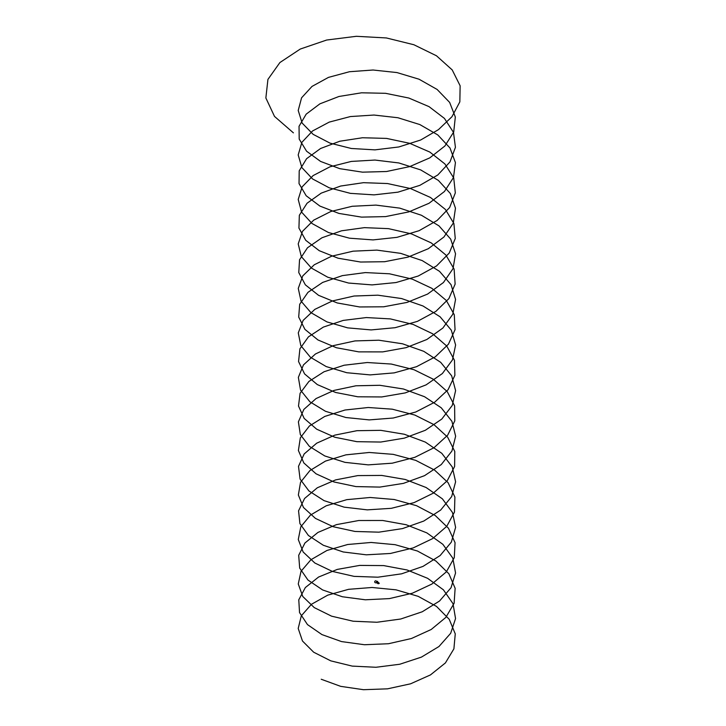 <?xml version="1.0" encoding="UTF-8"?>
<svg xmlns="http://www.w3.org/2000/svg" width="726" height="726" viewBox="0 0 726 726"><rect width="100%" height="100%" fill="white"/><g stroke="black" fill="none" stroke-linecap="round" stroke-linejoin="round"><path stroke-width="1.09" d="M377.892 582.506L377.593 581.354L376.567 581.399M377.892 582.433L377.103 582.433M377.892 582.361L377.103 582.361M377.892 582.297L377.103 582.297M376.948 582.497L378.037 582.497M376.513 582.533L378.137 583.768L379.172 583.386M377.221 581.599L377.774 581.916M321.237 679.255L340.675 686.351L363.454 689.7L387.502 688.838L410.571 683.81L430.473 674.908L445.41 662.929L453.904 648.835L455.256 633.871L449.24 619.323L436.526 606.437L418.194 596.345L396.042 589.839L372.084 587.479L348.58 589.321L327.735 595.157L311.454 604.286L301.326 615.784L298.204 628.453L302.488 641.022L313.677 652.22L330.811 660.869L352.219 666.105L375.941 667.276L399.763 664.245L421.434 657.112L438.976 646.512L450.683 633.281L455.547 618.579L453.015 603.678L443.423 589.839L427.578 578.295L407.041 569.964L383.664 565.59L359.66 565.409L337.281 569.411L318.578 577.043L305.356 587.543L298.776 599.803L299.539 612.59L307.479 624.596L321.945 634.597L341.51 641.575L364.407 644.733L388.464 643.735L411.433 638.508L431.199 629.496L445.855 617.39L454.122 603.252L455.129 588.278L448.886 573.767L435.863 560.989L417.386 550.998L395.098 544.682L371.122 542.458L347.69 544.5L326.963 550.462L310.946 559.719L301.036 571.271L298.268 583.967L302.787 596.509L314.276 607.617L331.582 616.165L353.145 621.22L376.912 622.255L400.679 619.024L422.242 611.773L439.539 601.019L451.037 587.724L455.556 572.986L452.788 558.094L442.878 544.337L426.852 532.884L406.133 524.726L382.702 520.488L358.726 520.515L336.437 524.635L317.952 532.43L304.938 543.003L298.695 555.317L299.693 568.095L307.96 580.038L322.625 589.948L342.391 596.763L365.36 599.794L389.408 598.596L412.304 593.233L431.87 584.058L446.345 571.87L454.276 557.659L455.048 542.676L448.459 528.219L435.246 515.524L416.542 505.695L394.164 499.497L370.16 497.482L346.783 499.66L326.237 505.786L310.401 515.133L300.809 526.777L298.277 539.491L303.141 551.987L314.848 563.022L332.39 571.426L354.061 576.362L377.874 577.197L401.605 573.821L423.013 566.389L440.147 555.544L451.327 542.15L455.61 527.385L452.498 512.52L442.37 498.826L426.089 487.5L405.244 479.469L381.74 475.43L357.782 475.594L335.63 479.895L317.298 487.79L304.575 498.481L298.558 510.832L299.92 523.6L308.414 535.489L323.351 545.28L343.253 551.978L366.321 554.818L390.37 553.475L413.158 547.93L432.578 538.638L446.771 526.323L454.476 512.075L454.893 497.083L448.078 482.672L434.565 470.076L415.717 460.357L393.211 454.358L369.198 452.47L345.903 454.848L325.484 461.092L309.911 470.575L300.546 482.273L298.359 495.005L303.459 507.474L315.465 518.409L333.17 526.713L354.987 531.459L378.845 532.167L402.513 528.592L423.812 521.032L440.691 510.042L451.663 496.584L455.601 481.792L452.253 466.936L441.807 453.333L425.345 442.098L404.328 434.248L380.778 430.337L356.856 430.7L334.795 435.137L316.69 443.187L304.176 453.95L298.504 466.346L300.092 479.106L308.913 490.93L324.041 500.631L344.142 507.156L367.274 509.861L391.314 508.318L414.02 502.637L433.24 493.19L447.234 480.793L454.612 466.473L454.785 451.49L447.633 437.134L433.93 424.619L414.855 415.063L392.267 409.183L368.236 407.504L345.004 410.018L324.776 416.434L309.385 426.008L300.337 437.778L298.395 450.519L303.84 462.952L316.055 473.815L333.996 481.964L355.912 486.583L379.807 487.092L403.429 483.38L424.565 475.648L441.281 464.558L451.935 451.009L455.638 436.19L451.935 421.37L441.281 407.821L424.565 396.732L403.429 389L379.807 385.288L355.912 385.787L333.996 390.416L316.055 398.565L303.84 409.428L298.395 421.86L300.337 434.602L309.385 446.372L324.776 455.946L345.004 462.362L368.236 464.867L392.267 463.188L414.855 457.316L433.93 447.76L447.633 435.246L454.785 420.889L454.612 405.898L447.234 391.586L433.24 379.19L414.02 369.734L391.314 364.053L367.274 362.519L344.142 365.223L324.041 371.748L308.913 381.449L300.092 393.274L298.504 406.034L304.176 418.43L316.69 429.193L334.795 437.243L356.856 441.68L380.778 442.043L404.328 438.132L425.345 430.273L441.807 419.047L452.253 405.444L455.601 390.588L451.663 375.796L440.691 362.338L423.812 351.348L402.513 343.788L378.845 340.213L354.987 340.921L333.17 345.667L315.465 353.97L303.459 364.906L298.359 377.375L300.546 390.107L309.911 401.805L325.484 411.288L345.903 417.532L369.198 419.9L393.211 418.022L415.717 412.023L434.565 402.295L448.078 389.708L454.893 375.297L454.476 360.305L446.771 346.057L432.578 333.742L413.158 324.449L390.37 318.905L366.321 317.561L343.253 320.402L323.351 327.099L308.414 336.882L299.92 348.779L298.558 361.548L304.575 373.899L317.298 384.58L335.63 392.476L357.782 396.786L381.74 396.95L405.244 392.911L426.089 384.88L442.37 373.554L452.498 359.86L455.61 344.995L451.327 330.23L440.147 316.835L423.013 305.991L401.605 298.558L377.874 295.183L354.061 296.017L332.39 300.954L314.848 309.358L303.141 320.393L298.277 332.889L300.809 345.603L310.401 357.246L326.237 366.594L346.783 372.719L370.16 374.897L394.164 372.883L416.542 366.684L435.246 356.856L448.459 344.16L455.048 329.704L454.276 314.721L446.345 300.51L431.87 288.322L412.304 279.138L389.408 273.784L365.36 272.586L342.391 275.617L322.625 282.432L307.96 292.342L299.693 304.285L298.695 317.062L304.938 329.377L317.952 339.95L336.437 347.745L358.726 351.865L382.702 351.892L406.133 347.645L426.852 339.496L442.878 328.043L452.788 314.285L455.556 299.393L451.037 284.656L439.539 271.361L422.242 260.607L400.679 253.356L376.912 250.116L353.145 251.16L331.582 256.214L314.276 264.763L302.787 275.871L298.268 288.413L301.036 301.108L310.946 312.661L326.963 321.917L347.69 327.871L371.122 329.922L395.098 327.698L417.386 321.382L435.863 311.39L448.886 298.613L455.129 284.102L454.122 269.128L445.855 254.989L431.199 242.883L411.433 233.872L388.464 228.645L364.407 227.646L341.51 230.804L321.945 237.783L307.479 247.784L299.539 259.79L298.776 272.577L305.356 284.837L318.578 295.337L337.281 302.969L359.66 306.962L383.664 306.789L407.041 302.415L427.578 294.084L443.423 282.541L453.015 268.702L455.547 253.791L450.683 239.099L438.976 225.868L421.434 215.259L399.763 208.135L375.941 205.104L352.219 206.275L330.811 211.511L313.677 220.159L302.488 231.358L298.204 243.927L301.326 256.596L311.454 268.094L327.735 277.214L348.58 283.049L372.084 284.901L396.042 282.541L418.194 276.034L436.526 265.943L449.24 253.056L455.256 238.509L453.904 223.544L445.41 209.451L430.473 197.472L410.571 188.569L387.502 183.542L363.454 182.68L340.666 186.037L321.237 193.125L307.053 203.244L299.339 215.295L298.93 228.082L305.737 240.306L319.249 250.697L338.107 258.22L360.613 262.032L384.626 261.714L407.921 257.14L428.331 248.7L443.913 237.021L453.278 223.127L455.465 208.199L450.365 193.524L438.35 180.393L420.653 169.893L398.828 162.951L374.979 160.056L351.311 161.426L330.012 166.789L313.124 175.583L302.152 186.836L298.214 199.441L301.571 212.092L312.017 223.508L328.479 232.538L349.487 238.192L373.046 239.907L396.968 237.348L419.029 230.714L437.125 220.468L449.648 207.509L455.32 192.907L453.723 177.952L444.902 163.94L429.783 152.043L409.682 143.312L386.55 138.412L362.501 137.749L339.795 141.234L320.583 148.494L306.59 158.695L299.212 170.81L299.03 183.596L306.181 195.757L319.894 206.075L338.96 213.435L361.548 217.119L385.588 216.593L408.811 211.892L429.039 203.28L444.439 191.51L453.478 177.543L455.429 162.597L449.984 147.977L437.769 134.909L419.828 124.563L397.912 117.739L374.017 115.044L350.386 116.559L329.259 122.095L312.543 130.979L301.889 142.332L298.186 154.956L301.889 167.579L312.543 178.932L329.259 187.825L350.386 193.361L374.017 194.867L397.912 192.172L419.828 185.357L437.769 175.002L449.984 161.943L455.429 147.314L453.478 132.377L444.439 118.411L429.039 106.64L408.811 98.028L385.588 93.318L361.548 92.801L338.96 96.476L319.894 103.845L306.181 114.154L299.03 126.315L299.212 139.111L306.59 151.226L320.583 161.426L339.795 168.677L362.501 172.162L386.55 171.508L409.682 166.608L429.783 157.878L444.902 145.98L453.723 131.96L455.32 117.004L449.648 102.411L437.125 89.452L419.029 79.207L396.968 72.573L373.046 70.014L349.487 71.72L328.479 77.383L312.017 86.412L301.571 97.819L298.214 110.479L302.152 123.075L313.124 134.337L330.012 143.131L351.311 148.485L374.979 149.865L398.828 146.961L420.653 140.018L438.468 129.627L451.944 116.741L459.839 101.867L460.139 85.795L452.216 69.932L436.471 55.775L413.874 44.74L386.377 37.952L356.348 36.3L326.664 40.03L300.265 49.05L279.891 62.554L267.93 79.406L265.861 97.974L274.51 116.423L293.404 132.858M378.137 583.768L379.008 582.924L378.137 583.441L376.485 582.406M376.658 582.914L378.146 583.423M379.008 582.924L377.892 582.27L379.208 583.504M377.339 582.152L376.603 582.188M374.752 581.535A0.98 0.98 0 0 0 375.886 582.797A0.98 0.98 0 0 0 376.413 581.181A0.98 0.98 0 0 0 374.752 581.535"/></g></svg>
